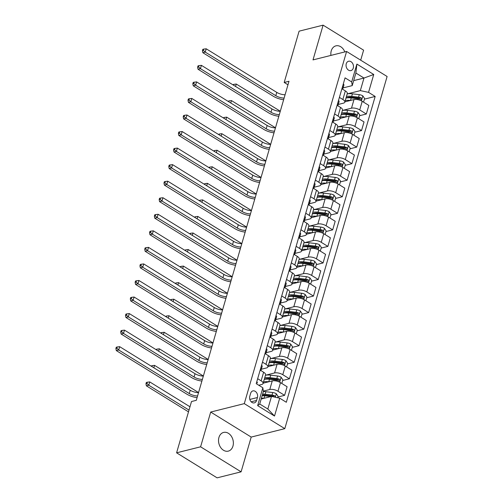 <?xml version="1.0" encoding="UTF-8"?>
<svg xmlns="http://www.w3.org/2000/svg" width="503" height="503" viewBox="0 0 503 503"><rect width="100%" height="100%" fill="white"/><g stroke="black" fill="none" stroke-linecap="round" stroke-linejoin="round"><path stroke-width="0.75" d="M344.819 51.922A9.639 7.262 75.9 0 0 335.91 45.855A9.639 7.262 75.9 0 0 331.251 50.872A9.639 7.262 75.9 0 0 330.924 55.405M218.937 437.453A9.639 7.262 75.9 0 0 220.654 447.481A9.639 7.262 75.9 0 0 228.293 451.128A9.639 7.262 75.9 0 0 232.952 446.104A9.639 7.262 75.9 0 0 231.242 436.076A9.639 7.262 75.9 0 0 223.602 432.429A9.639 7.262 75.9 0 0 218.937 437.453M346.259 63.755A4.816 3.634 75.9 0 0 347.12 68.773A4.816 3.634 75.9 0 0 350.937 70.596A4.816 3.634 75.9 0 0 353.269 68.087A4.816 3.634 75.9 0 0 352.414 63.07A4.816 3.634 75.9 0 0 348.592 61.247A4.816 3.634 75.9 0 0 346.259 63.755M360.695 60.184L363.606 50.174L323.102 25.15L299.103 31.167L284.195 82.473L287.968 84.8M284.799 428.65L387.109 76.494L346.598 51.476L244.288 403.632L284.799 428.65L251.198 437.076L210.694 412.058L200.596 446.809L241.1 471.833L251.198 437.076M241.1 471.833L217.107 477.85L176.597 452.826L200.596 446.809M176.597 452.826L191.505 401.526L196.302 400.325L288.999 81.266L284.195 82.473M256.58 400.445L257.423 397.533A4.672 3.521 75.9 0 0 256.599 392.673A4.672 3.521 75.9 0 0 252.896 390.906A4.672 3.521 75.9 0 0 250.639 393.34L249.79 396.251A4.672 3.521 75.9 0 0 250.62 401.111A4.672 3.521 75.9 0 0 254.323 402.878A4.672 3.521 75.9 0 0 256.58 400.445L251.186 401.796M279.706 398.181L274.512 416.05L257.655 405.638L262.843 387.763L263.383 391.435L259.73 404.01L267.835 409.014L271.488 396.439L279.706 398.181L286.326 402.268L375.175 96.45L364.424 99.148M353.684 80.625L363.99 78.04L355.885 73.036L352.232 85.617L351.691 81.945L345.071 77.858L256.222 383.676L262.843 387.763M351.691 81.945L356.885 64.076L373.748 74.488L368.554 92.363L375.175 96.45M323.102 25.15L313.004 59.901L346.598 51.476M210.694 412.058L244.288 403.632M352.232 85.617L343.065 87.912M339.399 97.375L342.857 99.506A6.023 2.427 16.2 0 1 344.8 102.153A6.023 2.427 16.2 0 1 343.392 103.172L338.255 104.461M334.596 113.923L338.047 116.055A6.023 2.427 16.2 0 1 339.99 118.702A6.023 2.427 16.2 0 1 338.588 119.72L333.451 121.009M329.786 130.472L333.238 132.603A6.023 2.427 16.2 0 1 335.187 135.244A6.023 2.427 16.2 0 1 333.778 136.269L328.641 137.558M324.976 147.021L328.434 149.152A6.023 2.427 16.2 0 1 330.377 151.793A6.023 2.427 16.2 0 1 328.968 152.818L323.831 154.107M320.172 163.569L323.624 165.701A6.023 2.427 16.2 0 1 325.567 168.342A6.023 2.427 16.2 0 1 324.165 169.366L319.028 170.655M315.362 180.118L318.814 182.249A6.023 2.427 16.2 0 1 320.763 184.89A6.023 2.427 16.2 0 1 319.355 185.915L314.218 187.204M310.552 196.667L314.01 198.798A6.023 2.427 16.2 0 1 315.953 201.439A6.023 2.427 16.2 0 1 314.545 202.464L309.408 203.753M305.749 213.215L309.2 215.347A6.023 2.427 16.2 0 1 311.143 217.988A6.023 2.427 16.2 0 1 309.741 219.012L304.604 220.301M300.939 229.764L304.39 231.896A6.023 2.427 16.2 0 1 306.34 234.536A6.023 2.427 16.2 0 1 304.931 235.561L299.794 236.85M296.129 246.313L299.587 248.444A6.023 2.427 16.2 0 1 301.53 251.085A6.023 2.427 16.2 0 1 300.121 252.11L294.984 253.399M291.325 262.862L294.777 264.993A6.023 2.427 16.2 0 1 296.72 267.634A6.023 2.427 16.2 0 1 295.318 268.659L290.181 269.948M286.515 279.41L289.967 281.542A6.023 2.427 16.2 0 1 291.916 284.182A6.023 2.427 16.2 0 1 290.508 285.207L285.371 286.496M281.705 295.959L285.163 298.09A6.023 2.427 16.2 0 1 287.106 300.731A6.023 2.427 16.2 0 1 285.698 301.756L280.561 303.045M276.901 312.508L280.353 314.639A6.023 2.427 16.2 0 1 282.296 317.28A6.023 2.427 16.2 0 1 280.894 318.305L275.757 319.594M272.092 329.056L275.543 331.188A6.023 2.427 16.2 0 1 277.493 333.829A6.023 2.427 16.2 0 1 276.084 334.853L270.947 336.142M267.282 345.605L270.74 347.736A6.023 2.427 16.2 0 1 272.683 350.377A6.023 2.427 16.2 0 1 271.274 351.402L266.137 352.691M262.478 362.154L265.93 364.285A6.023 2.427 16.2 0 1 267.873 366.926A6.023 2.427 16.2 0 1 266.471 367.951L261.334 369.24M257.668 378.702L261.12 380.834A6.023 2.427 16.2 0 1 263.069 383.475A6.023 2.427 16.2 0 1 261.661 384.499L258.743 385.235M261.183 399.024L271.488 396.439M263.339 391.114L269.765 389.504A6.023 2.427 16.2 0 1 277.983 391.246L284.604 395.339L277.882 397.024M263.151 383.185L272.261 380.903A6.023 2.427 16.2 0 1 280.479 382.645L287.106 386.732L284.604 395.339M265.458 375.244L274.569 372.956A6.023 2.427 16.2 0 1 282.787 374.697L289.414 378.79L282.692 380.475M267.961 366.637L277.071 364.354A6.023 2.427 16.2 0 1 285.289 366.096L291.91 370.183L289.414 378.79M270.268 358.696L279.379 356.407A6.023 2.427 16.2 0 1 287.597 358.149L294.217 362.242L287.502 363.927M272.764 350.088L281.875 347.806A6.023 2.427 16.2 0 1 290.099 349.547L296.72 353.634L294.217 362.242M275.072 342.147L284.189 339.858A6.023 2.427 16.2 0 1 292.406 341.6L299.027 345.693L292.306 347.378M277.574 333.539L286.685 331.257A6.023 2.427 16.2 0 1 294.903 332.999L301.53 337.085L299.027 345.693M279.882 325.598L288.992 323.31A6.023 2.427 16.2 0 1 297.21 325.051L303.837 329.144L297.116 330.829M282.384 316.991L291.495 314.708A6.023 2.427 16.2 0 1 299.713 316.45L306.333 320.537L303.837 329.144M284.692 309.049L293.802 306.761A6.023 2.427 16.2 0 1 302.02 308.502L308.641 312.596L301.926 314.281M287.188 300.442L296.298 298.16A6.023 2.427 16.2 0 1 304.522 299.901L311.143 303.988L308.641 312.596M289.495 292.501L298.612 290.212A6.023 2.427 16.2 0 1 306.83 291.954L313.451 296.047L306.729 297.732M291.998 283.893L301.108 281.611A6.023 2.427 16.2 0 1 309.326 283.352L315.953 287.439L313.451 296.047M294.305 275.952L303.416 273.663A6.023 2.427 16.2 0 1 311.634 275.405L318.261 279.498L311.539 281.183M296.808 267.344L305.918 265.062A6.023 2.427 16.2 0 1 314.136 266.804L320.757 270.891L318.261 279.498M299.115 259.403L308.226 257.115A6.023 2.427 16.2 0 1 316.444 258.856L323.064 262.95L316.349 264.635M301.611 250.796L310.722 248.513A6.023 2.427 16.2 0 1 318.946 250.255L325.567 254.342L323.064 262.95M303.919 242.855L313.036 240.566A6.023 2.427 16.2 0 1 321.254 242.308L327.874 246.401L321.153 248.086M306.421 234.247L315.532 231.965A6.023 2.427 16.2 0 1 323.75 233.706L330.377 237.793L327.874 246.401M308.729 226.306L317.839 224.017A6.023 2.427 16.2 0 1 326.057 225.759L332.684 229.852L325.963 231.537M311.231 217.698L320.342 215.416A6.023 2.427 16.2 0 1 328.56 217.158L335.18 221.245L332.684 229.852M313.539 209.757L322.649 207.469A6.023 2.427 16.2 0 1 330.867 209.21L337.488 213.303L330.773 214.988M316.035 201.15L325.145 198.867A6.023 2.427 16.2 0 1 333.37 200.609L339.99 204.696L337.488 213.303M318.342 193.209L327.453 190.92A6.023 2.427 16.2 0 1 335.677 192.662L342.298 196.755L335.576 198.44M320.845 184.601L329.955 182.319A6.023 2.427 16.2 0 1 338.173 184.06L344.8 188.147L342.298 196.755M323.152 176.66L332.263 174.371A6.023 2.427 16.2 0 1 340.481 176.113L347.108 180.206L340.386 181.891M325.655 168.052L334.765 165.77A6.023 2.427 16.2 0 1 342.983 167.512L349.604 171.598L347.108 180.206M327.962 160.111L337.073 157.823A6.023 2.427 16.2 0 1 345.291 159.564L351.911 163.657L345.196 165.342M330.458 151.504L339.569 149.221A6.023 2.427 16.2 0 1 347.793 150.963L354.414 155.05L351.911 163.657M332.766 143.562L341.877 141.274A6.023 2.427 16.2 0 1 350.101 143.015L356.721 147.109L350 148.794M335.268 134.955L344.379 132.673A6.023 2.427 16.2 0 1 352.597 134.414L359.224 138.501L356.721 147.109M337.576 127.014L346.686 124.725A6.023 2.427 16.2 0 1 354.904 126.467L361.531 130.56L354.81 132.245M340.078 118.406L349.189 116.124A6.023 2.427 16.2 0 1 357.407 117.865L364.027 121.952L361.531 130.56M342.386 110.465L351.496 108.176A6.023 2.427 16.2 0 1 359.714 109.918L366.335 114.011L359.62 115.696M344.882 101.858L353.993 99.575A6.023 2.427 16.2 0 1 362.217 101.317L368.837 105.404L366.335 114.011M347.189 93.916L360.337 90.622L363.99 78.04L373.748 74.488M260.17 370.095L263.622 372.226A6.023 2.427 16.2 0 1 265.565 374.873L263.069 383.475M264.974 353.546L268.432 355.678A6.023 2.427 16.2 0 1 270.375 358.325L267.873 366.926M269.784 336.997L273.236 339.129A6.023 2.427 16.2 0 1 275.185 341.776L272.683 350.377M274.594 320.449L278.046 322.58A6.023 2.427 16.2 0 1 279.989 325.227L277.493 333.829M279.398 303.9L282.856 306.031A6.023 2.427 16.2 0 1 284.799 308.679L282.296 317.28M284.208 287.351L287.659 289.483A6.023 2.427 16.2 0 1 289.609 292.13L287.106 300.731M289.018 270.803L292.469 272.934A6.023 2.427 16.2 0 1 294.412 275.581L291.916 284.182M293.821 254.254L297.279 256.385A6.023 2.427 16.2 0 1 299.222 259.032L296.72 267.634M298.631 237.705L302.083 239.837A6.023 2.427 16.2 0 1 304.032 242.484L301.53 251.085M303.441 221.157L306.893 223.288A6.023 2.427 16.2 0 1 308.836 225.935L306.34 234.536M308.245 204.608L311.703 206.739A6.023 2.427 16.2 0 1 313.646 209.386L311.143 217.988M313.055 188.059L316.506 190.191A6.023 2.427 16.2 0 1 318.456 192.838L315.953 201.439M317.858 171.51L321.316 173.642A6.023 2.427 16.2 0 1 323.259 176.289L320.763 184.89M322.668 154.962L326.126 157.093A6.023 2.427 16.2 0 1 328.069 159.74L325.567 168.342M327.478 138.413L330.93 140.544A6.023 2.427 16.2 0 1 332.879 143.192L330.377 151.793M332.282 121.864L335.74 123.996A6.023 2.427 16.2 0 1 337.683 126.643L335.187 135.244M337.092 105.316L340.55 107.447A6.023 2.427 16.2 0 1 342.493 110.094L339.99 118.702M368.554 92.363L360.337 90.622M341.902 88.767L345.354 90.898A6.023 2.427 16.2 0 1 347.303 93.545L344.8 102.153M259.73 404.01L257.655 405.638M267.835 409.014L274.512 416.05M356.885 64.076L355.885 73.036M256.775 381.771A3.993 1.603 16.2 0 1 257.354 382.99A3.993 1.603 16.2 0 1 257.341 383.028L257.354 382.99M197.572 395.949A7.532 3.031 16.2 0 1 189.266 393.566L118.708 349.981L116.306 350.585L186.864 394.17A11.292 4.546 -163.8 0 0 197.088 397.609L197.019 397.596M198.534 392.642A7.532 3.031 16.2 0 1 190.228 390.259L119.67 346.674L118.708 349.981L116.853 348.29L117.237 346.969L116.275 347.208L115.891 348.529L116.853 348.29M115.891 348.529L116.306 350.585M119.67 346.674L117.237 346.969M277.675 397.747L278.071 396.395L276.26 393.717A3.993 1.603 -163.8 0 0 272.745 392.541L265.886 391.711A11.519 4.634 -163.8 0 0 263.352 391.56M263.943 398.332A11.519 4.634 -163.8 0 0 261.428 398.175M275.003 397.181L275.084 396.257L274.594 395.754A3.993 1.603 -163.8 0 0 272.016 395.056L265.156 394.226A11.519 4.634 -163.8 0 0 262.616 394.075M262.327 395.069A9.563 3.848 16.2 0 1 265.659 395.138L272.519 395.962A2.031 0.817 16.2 0 1 273.211 396.1L274.594 395.754M262.157 395.66A11.519 4.634 16.2 0 1 264.697 395.817L270.947 396.571M189.977 406.776L149.737 381.922L148.775 385.229L146.373 385.832L188.499 411.856M189.015 410.09L148.775 385.229L146.92 383.538L147.304 382.211L146.342 382.456L145.958 383.776L146.92 383.538M145.958 383.776L146.373 385.832M149.737 381.922L147.304 382.211M261.585 365.222A3.993 1.603 16.2 0 1 262.164 366.442A3.993 1.603 16.2 0 1 262.151 366.48L261.441 368.925M260.982 370.227L261.422 368.995A3.993 1.603 -163.8 0 0 261.428 368.957A3.993 1.603 -163.8 0 0 260.9 367.781L260.837 367.794M260.435 369.365A3.993 1.603 16.2 0 1 260.969 370.548A3.993 1.603 16.2 0 1 260.956 370.585L260.969 370.548M202.382 379.4A7.532 3.031 16.2 0 1 194.07 377.017L123.512 333.432L121.116 334.036L191.674 377.621A11.292 4.546 -163.8 0 0 201.898 381.06M203.344 376.093A7.532 3.031 16.2 0 1 195.032 373.71L124.474 330.125L123.512 333.432L121.657 331.741L122.047 330.421L121.085 330.66L120.701 331.98L121.657 331.741M120.701 331.98L121.116 334.036M124.474 330.125L122.047 330.421M266.389 348.673A3.993 1.603 16.2 0 1 266.967 349.893A3.993 1.603 16.2 0 1 266.955 349.931L266.244 352.377M265.791 353.678L266.225 352.446A3.993 1.603 -163.8 0 0 266.238 352.408A3.993 1.603 -163.8 0 0 265.703 351.232L265.641 351.245M265.244 352.817A3.993 1.603 16.2 0 1 265.779 353.999A3.993 1.603 16.2 0 1 265.766 354.037L265.779 353.999M207.186 362.852A7.532 3.031 16.2 0 1 198.88 360.469L128.322 316.884L125.92 317.487L196.478 361.072A11.292 4.546 -163.8 0 0 206.708 364.512M208.148 359.544A7.532 3.031 16.2 0 1 199.842 357.161L129.284 313.576L128.322 316.884L126.467 315.192L126.85 313.872L125.895 314.111L125.505 315.431L126.467 315.192M125.505 315.431L125.92 317.487M129.284 313.576L126.85 313.872M271.199 332.125A3.993 1.603 16.2 0 1 271.777 333.344A3.993 1.603 16.2 0 1 271.765 333.382L271.054 335.828M270.601 337.129L271.035 335.897A3.993 1.603 -163.8 0 0 271.048 335.859A3.993 1.603 -163.8 0 0 270.513 334.684L270.451 334.696M270.054 336.268A3.993 1.603 16.2 0 1 270.583 337.45A3.993 1.603 16.2 0 1 270.576 337.488L270.583 337.45M211.996 346.303A7.532 3.031 16.2 0 1 203.69 343.92L133.132 300.335L130.73 300.939L201.288 344.524A11.292 4.546 -163.8 0 0 211.511 347.963M212.958 342.996A7.532 3.031 16.2 0 1 204.652 340.613L134.094 297.028L133.132 300.335L131.277 298.644L131.66 297.323L130.698 297.562L130.315 298.883L131.277 298.644M130.315 298.883L130.73 300.939M134.094 297.028L131.66 297.323M281.825 383.468L282.875 379.847L281.07 377.168A3.993 1.603 -163.8 0 0 277.549 375.993L270.696 375.163A11.519 4.634 -163.8 0 0 265.446 375.288M264.251 379.394A11.519 4.634 16.2 0 1 269.501 379.268L268.772 381.777A11.519 4.634 -163.8 0 0 263.522 381.909M269.501 379.268L276.361 380.098A3.993 1.603 16.2 0 1 278.939 380.796C280.096 380.746 280.246 380.218 279.398 379.205A3.993 1.603 -163.8 0 0 276.82 378.507L269.966 377.678A11.519 4.634 -163.8 0 0 264.716 377.803M264.54 379.331A9.563 3.848 16.2 0 1 270.469 378.589L277.329 379.413A2.031 0.817 16.2 0 1 278.021 379.551L279.398 379.205M278.939 380.796L279.473 380.859M198.559 392.56L154.54 365.373L153.843 367.781M151.849 366.555L152.107 365.662L151.095 366.09M154.54 365.373L152.107 365.662M286.628 366.92L287.685 363.298L285.88 360.62A3.993 1.603 -163.8 0 0 282.359 359.444L275.499 358.614A11.519 4.634 -163.8 0 0 270.256 358.74M269.061 362.845A11.519 4.634 16.2 0 1 274.311 362.72L273.582 365.228A11.519 4.634 -163.8 0 0 268.332 365.36M274.311 362.72L281.164 363.55A3.993 1.603 16.2 0 1 283.749 364.247C284.899 364.197 285.056 363.669 284.208 362.657A3.993 1.603 -163.8 0 0 281.63 361.959L274.77 361.129A11.519 4.634 -163.8 0 0 269.52 361.255M269.35 362.782A9.563 3.848 16.2 0 1 275.279 362.041L282.133 362.864A2.031 0.817 16.2 0 1 282.824 363.003L284.208 362.657M283.749 364.247L284.283 364.31M203.363 376.011L159.35 348.824L158.646 351.232M156.659 350.006L156.917 349.113L155.905 349.541M159.35 348.824L156.917 349.113M291.438 350.371L292.495 346.749L290.684 344.071A3.993 1.603 -163.8 0 0 287.169 342.895L280.309 342.065A11.519 4.634 -163.8 0 0 275.059 342.191M273.871 346.297A11.519 4.634 16.2 0 1 279.121 346.171L278.392 348.68A11.519 4.634 -163.8 0 0 273.135 348.812M279.121 346.171L285.974 347.001A3.993 1.603 16.2 0 1 288.552 347.699C289.709 347.655 289.86 347.12 289.018 346.108A3.993 1.603 -163.8 0 0 286.433 345.41L279.58 344.58A11.519 4.634 -163.8 0 0 274.33 344.706M274.154 346.234A9.563 3.848 16.2 0 1 280.083 345.492L286.943 346.315A2.031 0.817 16.2 0 1 287.634 346.454L289.018 346.108M288.552 347.699L289.087 347.762M208.173 359.463L164.16 332.276L163.456 334.684M161.469 333.458L161.727 332.565L160.715 332.992M164.16 332.276L161.727 332.565M276.009 315.576A3.993 1.603 16.2 0 1 276.587 316.796A3.993 1.603 16.2 0 1 276.575 316.833L275.864 319.279M275.405 320.581L275.845 319.348A3.993 1.603 -163.8 0 0 275.851 319.311A3.993 1.603 -163.8 0 0 275.323 318.135L275.26 318.148M274.858 319.719A3.993 1.603 16.2 0 1 275.393 320.901A3.993 1.603 16.2 0 1 275.38 320.939L275.393 320.901M216.806 329.754A7.532 3.031 16.2 0 1 208.494 327.371L137.935 283.786L135.54 284.39L206.098 327.975A11.292 4.546 -163.8 0 0 216.321 331.414M217.768 326.447A7.532 3.031 16.2 0 1 209.455 324.064L138.897 280.479L137.935 283.786L136.08 282.095L136.47 280.775L135.508 281.014L135.125 282.334L136.08 282.095M135.125 282.334L135.54 284.39M138.897 280.479L136.47 280.775M296.248 333.822L297.298 330.201L295.494 327.522A3.993 1.603 -163.8 0 0 291.973 326.346L285.119 325.516A11.519 4.634 -163.8 0 0 279.869 325.642M278.675 329.748A11.519 4.634 16.2 0 1 283.925 329.622L283.195 332.131A11.519 4.634 -163.8 0 0 277.945 332.263M283.925 329.622L290.784 330.452A3.993 1.603 16.2 0 1 293.362 331.15C294.519 331.106 294.67 330.572 293.821 329.559A3.993 1.603 -163.8 0 0 291.243 328.861L284.39 328.031A11.519 4.634 -163.8 0 0 279.14 328.157M278.964 329.685A9.563 3.848 16.2 0 1 284.893 328.943L291.753 329.767A2.031 0.817 16.2 0 1 292.444 329.905L293.821 329.559M293.362 331.15L293.897 331.213M212.983 342.914L168.964 315.727L168.266 318.135M166.273 316.909L166.531 316.016L165.518 316.444M168.964 315.727L166.531 316.016M280.812 299.027A3.993 1.603 16.2 0 1 281.391 300.247A3.993 1.603 16.2 0 1 281.378 300.285L280.668 302.731M280.215 304.032L280.649 302.8A3.993 1.603 -163.8 0 0 280.661 302.762A3.993 1.603 -163.8 0 0 280.127 301.586L280.064 301.599M279.668 303.171A3.993 1.603 16.2 0 1 280.202 304.353A3.993 1.603 16.2 0 1 280.19 304.39L280.202 304.353M221.609 313.206A7.532 3.031 16.2 0 1 213.303 310.823L142.745 267.238L140.343 267.841L210.902 311.426A11.292 4.546 -163.8 0 0 221.131 314.865L221.062 314.853M222.571 309.898A7.532 3.031 16.2 0 1 214.265 307.515L143.707 263.93L142.745 267.238L140.89 265.546L141.274 264.226L140.318 264.465L139.928 265.785L140.89 265.546M139.928 265.785L140.343 267.841M143.707 263.93L141.274 264.226M301.052 317.274L302.108 313.652L300.304 310.973A3.993 1.603 -163.8 0 0 296.783 309.798L289.923 308.968A11.519 4.634 -163.8 0 0 284.679 309.094M287.98 315.588A11.519 4.634 -163.8 0 0 282.755 315.714M283.485 313.199A11.519 4.634 16.2 0 1 288.735 313.073L295.588 313.903A3.993 1.603 16.2 0 1 298.172 314.601C299.323 314.557 299.48 314.023 298.631 313.011A3.993 1.603 -163.8 0 0 296.053 312.313L289.194 311.483A11.519 4.634 -163.8 0 0 283.944 311.609M283.774 313.136A9.563 3.848 16.2 0 1 289.703 312.394L296.556 313.218A2.031 0.817 16.2 0 1 297.248 313.356L298.631 313.011M298.172 314.601L298.707 314.664M217.786 326.365L173.774 299.178L173.07 301.586M171.083 300.36L171.341 299.474L170.328 299.895M173.774 299.178L171.341 299.474M285.622 282.479A3.993 1.603 16.2 0 1 286.201 283.698A3.993 1.603 16.2 0 1 286.188 283.736L285.478 286.182M285.025 287.483L285.459 286.251A3.993 1.603 -163.8 0 0 285.471 286.213A3.993 1.603 -163.8 0 0 284.937 285.038L284.874 285.05M284.478 286.622A3.993 1.603 16.2 0 1 285.006 287.804A3.993 1.603 16.2 0 1 285 287.842L285.006 287.804M226.419 296.657A7.532 3.031 16.2 0 1 218.113 294.274L147.555 250.689L145.153 251.293L215.712 294.877A11.292 4.546 -163.8 0 0 225.935 298.317M227.381 293.35A7.532 3.031 16.2 0 1 219.075 290.967L148.517 247.382L147.555 250.689L145.7 248.998L146.084 247.677L145.122 247.916L144.738 249.237L145.7 248.998M144.738 249.237L145.153 251.293M148.517 247.382L146.084 247.677M305.862 300.725L306.918 297.103L305.107 294.425A3.993 1.603 -163.8 0 0 301.593 293.249L294.733 292.419A11.519 4.634 -163.8 0 0 289.483 292.545M292.79 299.04A11.519 4.634 -163.8 0 0 287.559 299.166M288.294 296.651A11.519 4.634 16.2 0 1 293.538 296.525L300.398 297.355A3.993 1.603 16.2 0 1 302.976 298.053C304.133 298.009 304.284 297.474 303.441 296.462A3.993 1.603 -163.8 0 0 300.857 295.764L294.004 294.934A11.519 4.634 -163.8 0 0 288.753 295.06M288.577 296.588A9.563 3.848 16.2 0 1 294.507 295.846L301.366 296.669A2.031 0.817 16.2 0 1 302.058 296.808L303.441 296.462M302.976 298.053L303.51 298.116M222.596 309.817L178.584 282.629L177.88 285.038M175.893 283.811L176.151 282.925L175.138 283.346M178.584 282.629L176.151 282.925M290.432 265.93A3.993 1.603 16.2 0 1 291.011 267.15A3.993 1.603 16.2 0 1 290.998 267.187L290.288 269.633M289.829 270.935L290.269 269.702A3.993 1.603 -163.8 0 0 290.275 269.671A3.993 1.603 -163.8 0 0 289.747 268.489L289.684 268.501M289.282 270.073A3.993 1.603 16.2 0 1 289.816 271.255A3.993 1.603 16.2 0 1 289.803 271.293L289.816 271.255M231.229 280.108A7.532 3.031 16.2 0 1 222.917 277.725L152.359 234.14L149.963 234.744L220.521 278.329A11.292 4.546 -163.8 0 0 230.745 281.768M232.191 276.801A7.532 3.031 16.2 0 1 223.879 274.418L153.321 230.833L152.359 234.14L150.504 232.449L150.894 231.129L149.932 231.367L149.548 232.694L150.504 232.449M149.548 232.694L149.963 234.744M153.321 230.833L150.894 231.129M310.672 284.176L311.722 280.555L309.917 277.876A3.993 1.603 -163.8 0 0 306.396 276.7L299.543 275.87A11.519 4.634 -163.8 0 0 294.293 275.996M297.6 282.491A11.519 4.634 -163.8 0 0 292.369 282.617M293.098 280.102A11.519 4.634 16.2 0 1 298.348 279.976L305.208 280.806A3.993 1.603 16.2 0 1 307.786 281.504C308.943 281.46 309.094 280.925 308.245 279.913A3.993 1.603 -163.8 0 0 305.667 279.215L298.813 278.385A11.519 4.634 -163.8 0 0 293.563 278.511M293.387 280.039A9.563 3.848 16.2 0 1 299.316 279.297L306.176 280.121A2.031 0.817 16.2 0 1 306.868 280.259L308.245 279.913M307.786 281.504L308.32 281.567M227.406 293.268L183.388 266.081L182.69 268.489M180.696 267.263L180.954 266.376L179.942 266.797M183.388 266.081L180.954 266.376M295.236 249.381A3.993 1.603 16.2 0 1 295.814 250.601A3.993 1.603 16.2 0 1 295.802 250.639L295.091 253.084M294.639 254.386L295.072 253.154A3.993 1.603 -163.8 0 0 295.085 253.122A3.993 1.603 -163.8 0 0 294.551 251.94L294.488 251.953M294.092 253.525A3.993 1.603 16.2 0 1 294.626 254.707A3.993 1.603 16.2 0 1 294.613 254.744L294.626 254.707M236.033 263.559A7.532 3.031 16.2 0 1 227.727 261.176L157.169 217.592L154.767 218.195L225.325 261.78A11.292 4.546 -163.8 0 0 235.555 265.219M236.995 260.252A7.532 3.031 16.2 0 1 228.689 257.869L158.131 214.284L157.169 217.592L155.314 215.9L155.697 214.58L154.742 214.819L154.352 216.145L155.314 215.9M154.352 216.145L154.767 218.195M158.131 214.284L155.697 214.58M315.475 267.627L316.532 264.006L314.727 261.327A3.993 1.603 -163.8 0 0 311.206 260.152L304.346 259.322A11.519 4.634 -163.8 0 0 299.103 259.447M302.404 265.942A11.519 4.634 -163.8 0 0 297.179 266.068M297.908 263.553A11.519 4.634 16.2 0 1 303.158 263.427L310.011 264.257A3.993 1.603 16.2 0 1 312.596 264.955C313.746 264.911 313.903 264.377 313.055 263.365A3.993 1.603 -163.8 0 0 310.477 262.667L303.617 261.837A11.519 4.634 -163.8 0 0 298.367 261.962M298.197 263.49A9.563 3.848 16.2 0 1 304.126 262.748L310.98 263.572A2.031 0.817 16.2 0 1 311.671 263.717L313.055 263.365M312.596 264.955L313.13 265.018M232.21 276.719L188.197 249.532L187.493 251.94M185.506 250.714L185.764 249.828L184.752 250.249M188.197 249.532L185.764 249.828M300.046 232.832A3.993 1.603 16.2 0 1 300.624 234.052A3.993 1.603 16.2 0 1 300.612 234.09L299.901 236.536M299.448 237.837L299.882 236.605A3.993 1.603 -163.8 0 0 299.895 236.573A3.993 1.603 -163.8 0 0 299.36 235.391L299.298 235.404M298.901 236.976A3.993 1.603 16.2 0 1 299.43 238.158A3.993 1.603 16.2 0 1 299.423 238.196L299.43 238.158M240.843 247.017A7.532 3.031 16.2 0 1 232.537 244.628L161.979 201.043L159.577 201.646L230.135 245.231A11.292 4.546 -163.8 0 0 240.359 248.671M241.805 243.704A7.532 3.031 16.2 0 1 233.499 241.321L162.941 197.736L161.979 201.043L160.124 199.351L160.507 198.031L159.545 198.27L159.162 199.597L160.124 199.351M159.162 199.597L159.577 201.646M162.941 197.736L160.507 198.031M320.285 251.079L321.342 247.457L319.531 244.779A3.993 1.603 -163.8 0 0 316.016 243.603L309.156 242.773A11.519 4.634 -163.8 0 0 303.906 242.899M307.214 249.394A11.519 4.634 -163.8 0 0 301.982 249.519M302.718 247.004A11.519 4.634 16.2 0 1 307.962 246.879L314.821 247.709A3.993 1.603 16.2 0 1 317.399 248.407C318.556 248.363 318.707 247.828 317.865 246.816A3.993 1.603 -163.8 0 0 315.28 246.118L308.427 245.288A11.519 4.634 -163.8 0 0 303.177 245.414M303.001 246.942A9.563 3.848 16.2 0 1 308.93 246.2L315.79 247.023A2.031 0.817 16.2 0 1 316.481 247.168L317.865 246.816M317.399 248.407L317.934 248.469M237.02 260.17L193.007 232.983L192.303 235.391M190.316 234.165L190.574 233.279L189.562 233.7M193.007 232.983L190.574 233.279M304.856 216.284A3.993 1.603 16.2 0 1 305.434 217.503A3.993 1.603 16.2 0 1 305.422 217.541L304.711 219.987M304.252 221.289L304.692 220.056A3.993 1.603 -163.8 0 0 304.699 220.025A3.993 1.603 -163.8 0 0 304.17 218.843L304.108 218.855M303.705 220.427A3.993 1.603 16.2 0 1 304.24 221.609A3.993 1.603 16.2 0 1 304.227 221.647L304.24 221.609M245.653 230.468A7.532 3.031 16.2 0 1 237.341 228.079L166.782 184.494L164.387 185.098L234.945 228.683A11.292 4.546 -163.8 0 0 245.168 232.122M246.615 227.155A7.532 3.031 16.2 0 1 238.303 224.772L167.744 181.187L166.782 184.494L164.927 182.803L165.317 181.482L164.355 181.721L163.972 183.048L164.927 182.803M163.972 183.048L164.387 185.098M167.744 181.187L165.317 181.482M325.095 234.53L326.145 230.908L324.341 228.23A3.993 1.603 -163.8 0 0 320.82 227.054L313.966 226.224A11.519 4.634 -163.8 0 0 308.716 226.35M312.023 232.845A11.519 4.634 -163.8 0 0 306.792 232.971M307.522 230.456A11.519 4.634 16.2 0 1 312.772 230.33L319.631 231.16A3.993 1.603 16.2 0 1 322.209 231.858C323.366 231.814 323.517 231.279 322.668 230.267A3.993 1.603 -163.8 0 0 320.09 229.569L313.237 228.739A11.519 4.634 -163.8 0 0 307.987 228.865M307.811 230.393A9.563 3.848 16.2 0 1 313.74 229.651L320.6 230.475A2.031 0.817 16.2 0 1 321.291 230.619L322.668 230.267M322.209 231.858L322.744 231.921M241.83 243.622L197.811 216.435L197.113 218.843M195.12 217.617L195.378 216.73L194.365 217.151M197.811 216.435L195.378 216.73M309.659 199.735A3.993 1.603 16.2 0 1 310.238 200.955A3.993 1.603 16.2 0 1 310.225 200.993L309.515 203.438M309.062 204.74L309.496 203.508A3.993 1.603 -163.8 0 0 309.508 203.476A3.993 1.603 -163.8 0 0 308.974 202.294L308.911 202.307M308.515 203.878A3.993 1.603 16.2 0 1 309.049 205.061A3.993 1.603 16.2 0 1 309.037 205.098L309.049 205.061M250.456 213.92A7.532 3.031 16.2 0 1 242.15 211.53L171.592 167.945L169.19 168.549L239.749 212.134A11.292 4.546 -163.8 0 0 249.978 215.573M251.418 210.606A7.532 3.031 16.2 0 1 243.112 208.223L172.554 164.638L171.592 167.945L169.737 166.254L170.121 164.934L169.165 165.173L168.775 166.499L169.737 166.254M168.775 166.499L169.19 168.549M172.554 164.638L170.121 164.934M329.899 217.981L330.955 214.36L329.151 211.681A3.993 1.603 -163.8 0 0 325.63 210.506L318.77 209.676A11.519 4.634 -163.8 0 0 313.526 209.801M316.827 216.296A11.519 4.634 -163.8 0 0 311.602 216.422M312.332 213.907A11.519 4.634 16.2 0 1 317.582 213.781L324.435 214.611A3.993 1.603 16.2 0 1 327.019 215.309C328.17 215.265 328.327 214.731 327.478 213.718A3.993 1.603 -163.8 0 0 324.9 213.021L318.041 212.191A11.519 4.634 -163.8 0 0 312.791 212.316M312.621 213.844A9.563 3.848 16.2 0 1 318.55 213.102L325.403 213.926A2.031 0.817 16.2 0 1 326.095 214.071L327.478 213.718M327.019 215.309L327.554 215.372M246.633 227.073L202.621 199.886L201.917 202.294M199.93 201.068L200.188 200.181L199.175 200.603M202.621 199.886L200.188 200.181M314.469 183.186A3.993 1.603 16.2 0 1 315.048 184.406A3.993 1.603 16.2 0 1 315.035 184.444L314.325 186.89M313.872 188.191L314.306 186.959A3.993 1.603 -163.8 0 0 314.318 186.927A3.993 1.603 -163.8 0 0 313.784 185.745L313.721 185.758M313.325 187.33A3.993 1.603 16.2 0 1 313.853 188.512A3.993 1.603 16.2 0 1 313.847 188.55L313.853 188.512M255.266 197.371A7.532 3.031 16.2 0 1 246.96 194.982L176.402 151.397L174 152L244.559 195.585A11.292 4.546 -163.8 0 0 254.782 199.025M256.228 194.057A7.532 3.031 16.2 0 1 247.922 191.674L177.364 148.089L176.402 151.397L174.547 149.705L174.931 148.385L173.969 148.624L173.585 149.951L174.547 149.705M173.585 149.951L174 152M177.364 148.089L174.931 148.385M334.709 201.433L335.765 197.811L333.954 195.133A3.993 1.603 -163.8 0 0 330.44 193.957L323.58 193.127A11.519 4.634 -163.8 0 0 318.33 193.253M321.637 199.748A11.519 4.634 -163.8 0 0 316.406 199.873M317.142 197.358A11.519 4.634 16.2 0 1 322.385 197.233L329.245 198.063A3.993 1.603 16.2 0 1 331.823 198.76C332.98 198.716 333.131 198.182 332.288 197.17A3.993 1.603 -163.8 0 0 329.704 196.472L322.851 195.642A11.519 4.634 -163.8 0 0 317.6 195.768M317.424 197.295A9.563 3.848 16.2 0 1 323.354 196.554L330.213 197.377A2.031 0.817 16.2 0 1 330.905 197.522L332.288 197.17M331.823 198.76L332.357 198.823M251.443 210.524L207.425 183.337L206.727 185.745M204.74 184.519L204.998 183.633L203.985 184.054M207.425 183.337L204.998 183.633M319.279 166.638A3.993 1.603 16.2 0 1 319.858 167.864A3.993 1.603 16.2 0 1 319.845 167.895L319.135 170.341M318.676 171.642L319.116 170.41A3.993 1.603 -163.8 0 0 319.122 170.379A3.993 1.603 -163.8 0 0 318.594 169.197L318.531 169.209M318.129 170.781A3.993 1.603 16.2 0 1 318.663 171.963A3.993 1.603 16.2 0 1 318.651 172.001L318.663 171.963M260.076 180.822A7.532 3.031 16.2 0 1 251.764 178.433L181.206 134.848L178.81 135.452L249.369 179.037A11.292 4.546 -163.8 0 0 259.592 182.476M261.038 177.509A7.532 3.031 16.2 0 1 252.726 175.126L182.168 131.541L181.206 134.848L179.351 133.157L179.741 131.836L178.779 132.075L178.395 133.402L179.351 133.157M178.395 133.402L178.81 135.452M182.168 131.541L179.741 131.836M339.519 184.884L340.569 181.262L338.764 178.584A3.993 1.603 -163.8 0 0 335.243 177.408L328.39 176.578A11.519 4.634 -163.8 0 0 323.14 176.704M326.447 183.199A11.519 4.634 -163.8 0 0 321.216 183.325M321.945 180.81A11.519 4.634 16.2 0 1 327.195 180.684L334.055 181.514A3.993 1.603 16.2 0 1 336.633 182.212C337.79 182.168 337.941 181.633 337.092 180.621A3.993 1.603 -163.8 0 0 334.514 179.923L327.66 179.093A11.519 4.634 -163.8 0 0 322.41 179.225M322.234 180.747A9.563 3.848 16.2 0 1 328.163 180.005L335.023 180.829A2.031 0.817 16.2 0 1 335.715 180.973L337.092 180.621M336.633 182.212L337.167 182.275M256.253 193.976L212.235 166.789L211.537 169.197M209.544 167.971L209.801 167.084L208.789 167.505M212.235 166.789L209.801 167.084M324.083 150.089A3.993 1.603 16.2 0 1 324.661 151.315A3.993 1.603 16.2 0 1 324.649 151.346L323.938 153.792M323.486 155.094L323.919 153.861A3.993 1.603 -163.8 0 0 323.932 153.83A3.993 1.603 -163.8 0 0 323.398 152.648L323.335 152.661M322.939 154.232A3.993 1.603 16.2 0 1 323.473 155.414A3.993 1.603 16.2 0 1 323.46 155.452L323.473 155.414M264.88 164.274A7.532 3.031 16.2 0 1 256.574 161.884L186.016 118.299L183.614 118.903L254.172 162.488A11.292 4.546 -163.8 0 0 264.402 165.927M265.842 160.96A7.532 3.031 16.2 0 1 257.536 158.577L186.978 114.992L186.016 118.299L184.161 116.608L184.544 115.288L183.589 115.527L183.199 116.853L184.161 116.608M183.199 116.853L183.614 118.903M186.978 114.992L184.544 115.288M344.322 168.342L345.379 164.714L343.574 162.035A3.993 1.603 -163.8 0 0 340.053 160.859L333.193 160.029A11.519 4.634 -163.8 0 0 327.95 160.155M331.251 166.65A11.519 4.634 -163.8 0 0 326.026 166.776M326.755 164.261A11.519 4.634 16.2 0 1 332.005 164.135L338.859 164.965A3.993 1.603 16.2 0 1 341.443 165.663C342.593 165.619 342.75 165.085 341.902 164.072A3.993 1.603 -163.8 0 0 339.324 163.374L332.464 162.544A11.519 4.634 -163.8 0 0 327.214 162.676M327.044 164.198A9.563 3.848 16.2 0 1 332.973 163.456L339.827 164.28A2.031 0.817 16.2 0 1 340.518 164.424L341.902 164.072M341.443 165.663L341.977 165.726M261.057 177.427L217.044 150.24L216.34 152.648M214.353 151.422L214.611 150.535L213.599 150.957M217.044 150.24L214.611 150.535M328.893 133.54A3.993 1.603 16.2 0 1 329.471 134.766A3.993 1.603 16.2 0 1 329.459 134.798L328.748 137.244M328.296 138.545L328.729 137.313A3.993 1.603 -163.8 0 0 328.742 137.281A3.993 1.603 -163.8 0 0 328.208 136.099L328.145 136.112M327.749 137.684A3.993 1.603 16.2 0 1 328.277 138.866A3.993 1.603 16.2 0 1 328.264 138.903L328.277 138.866M269.69 147.725A7.532 3.031 16.2 0 1 261.384 145.336L190.826 101.751L188.424 102.354L258.982 145.939A11.292 4.546 -163.8 0 0 269.206 149.378M270.652 144.411A7.532 3.031 16.2 0 1 262.346 142.028L191.788 98.443L190.826 101.751L188.971 100.059L189.354 98.739L188.392 98.978L188.009 100.304L188.971 100.059M188.009 100.304L188.424 102.354M191.788 98.443L189.354 98.739M349.132 151.793L350.189 148.165L348.378 145.486A3.993 1.603 -163.8 0 0 344.863 144.311L338.003 143.481A11.519 4.634 -163.8 0 0 332.753 143.607M336.061 150.101A11.519 4.634 -163.8 0 0 330.829 150.227M331.565 147.712A11.519 4.634 16.2 0 1 336.809 147.586L343.668 148.416A3.993 1.603 16.2 0 1 346.246 149.114C347.403 149.07 347.554 148.536 346.712 147.524A3.993 1.603 -163.8 0 0 344.127 146.826L337.274 145.996A11.519 4.634 -163.8 0 0 332.024 146.128M331.848 147.649A9.563 3.848 16.2 0 1 337.777 146.907L344.637 147.737A2.031 0.817 16.2 0 1 345.328 147.876L346.712 147.524M346.246 149.114L346.781 149.177M265.867 160.878L221.848 133.691L221.15 136.099M219.163 134.873L219.421 133.987L218.409 134.408M221.848 133.691L219.421 133.987M333.703 116.992A3.993 1.603 16.2 0 1 334.281 118.218A3.993 1.603 16.2 0 1 334.269 118.249L333.558 120.695M333.099 122.003L333.539 120.764A3.993 1.603 -163.8 0 0 333.546 120.733A3.993 1.603 -163.8 0 0 333.017 119.551L332.955 119.563M332.552 121.135A3.993 1.603 16.2 0 1 333.087 122.317A3.993 1.603 16.2 0 1 333.074 122.355L333.087 122.317M274.5 131.176A7.532 3.031 16.2 0 1 266.188 128.787L195.629 85.202L193.234 85.806L263.792 129.39A11.292 4.546 -163.8 0 0 274.016 132.83M275.462 127.863A7.532 3.031 16.2 0 1 267.15 125.48L196.591 81.895L195.629 85.202L193.774 83.511L194.164 82.19L193.202 82.429L192.819 83.756L193.774 83.511M192.819 83.756L193.234 85.806M196.591 81.895L194.164 82.19M353.942 135.244L354.992 131.616L353.188 128.938A3.993 1.603 -163.8 0 0 349.667 127.762L342.813 126.932A11.519 4.634 -163.8 0 0 337.563 127.058M336.369 131.164A11.519 4.634 16.2 0 1 341.619 131.038L340.889 133.547A11.519 4.634 -163.8 0 0 335.639 133.679M341.619 131.038L348.478 131.868A3.993 1.603 16.2 0 1 351.056 132.566C352.213 132.522 352.364 131.987 351.515 130.975A3.993 1.603 -163.8 0 0 348.937 130.277L342.084 129.447A11.519 4.634 -163.8 0 0 336.834 129.579M336.658 131.101A9.563 3.848 16.2 0 1 342.587 130.359L349.447 131.189A2.031 0.817 16.2 0 1 350.138 131.327L351.515 130.975M351.056 132.566L351.591 132.629M270.677 144.33L226.658 117.142L225.96 119.551M223.967 118.324L224.225 117.438L223.213 117.859M226.658 117.142L224.225 117.438M338.506 100.443A3.993 1.603 16.2 0 1 339.085 101.669A3.993 1.603 16.2 0 1 339.072 101.7L338.362 104.146M337.909 105.454L338.343 104.215A3.993 1.603 -163.8 0 0 338.356 104.184A3.993 1.603 -163.8 0 0 337.821 103.002L337.758 103.014M337.362 104.586A3.993 1.603 16.2 0 1 337.897 105.768A3.993 1.603 16.2 0 1 337.884 105.806L337.897 105.768M279.303 114.627A7.532 3.031 16.2 0 1 270.998 112.238L200.439 68.653L198.037 69.257L268.596 112.842A11.292 4.546 -163.8 0 0 278.825 116.281M280.265 111.314A7.532 3.031 16.2 0 1 271.96 108.931L201.401 65.346L200.439 68.653L198.584 66.962L198.968 65.642L198.012 65.88L197.622 67.207L198.584 66.962M197.622 67.207L198.037 69.257M201.401 65.346L198.968 65.642M358.746 118.695L359.802 115.068L357.998 112.389A3.993 1.603 -163.8 0 0 354.477 111.213L347.617 110.383A11.519 4.634 -163.8 0 0 342.367 110.509M341.179 114.615A11.519 4.634 16.2 0 1 346.429 114.489L345.699 116.998A11.519 4.634 -163.8 0 0 340.449 117.13M346.429 114.489L353.282 115.319A3.993 1.603 16.2 0 1 355.866 116.017C357.017 115.973 357.174 115.439 356.325 114.426A3.993 1.603 -163.8 0 0 353.747 113.728L346.888 112.898A11.519 4.634 -163.8 0 0 341.638 113.03M341.468 114.552A9.563 3.848 16.2 0 1 347.397 113.81L354.25 114.64A2.031 0.817 16.2 0 1 354.942 114.778L356.325 114.426M355.866 116.017L356.401 116.08M275.481 127.781L231.468 100.594L230.764 103.002M228.777 101.776L229.035 100.889L228.022 101.31M231.468 100.594L229.035 100.889M343.316 83.894A3.993 1.603 16.2 0 1 343.895 85.12A3.993 1.603 16.2 0 1 343.882 85.152L343.172 87.597M342.713 88.905L343.153 87.667A3.993 1.603 -163.8 0 0 343.165 87.635A3.993 1.603 -163.8 0 0 342.631 86.453L342.568 86.466M342.172 88.044A3.993 1.603 16.2 0 1 342.7 89.22A3.993 1.603 16.2 0 1 342.688 89.257L342.7 89.22M284.113 98.079A7.532 3.031 16.2 0 1 275.807 95.689L205.249 52.105L202.847 52.708L273.406 96.293A11.292 4.546 -163.8 0 0 283.629 99.732M285.075 94.765A7.532 3.031 16.2 0 1 276.769 92.382L206.211 48.797L205.249 52.105L203.394 50.413L203.778 49.093L202.816 49.332L202.432 50.658L203.394 50.413M202.432 50.658L202.847 52.708M206.211 48.797L203.778 49.093M363.556 102.147L364.606 98.519L362.801 95.84A3.993 1.603 -163.8 0 0 359.287 94.665L352.427 93.835A11.519 4.634 -163.8 0 0 347.177 93.96M345.989 98.066A11.519 4.634 16.2 0 1 351.232 97.94L350.509 100.449A11.519 4.634 -163.8 0 0 345.253 100.581M351.232 97.94L358.092 98.77A3.993 1.603 16.2 0 1 360.67 99.468C361.827 99.424 361.978 98.89 361.135 97.884A3.993 1.603 -163.8 0 0 358.551 97.18L351.698 96.35A11.519 4.634 -163.8 0 0 346.448 96.482M346.271 98.003A9.563 3.848 16.2 0 1 352.201 97.261L359.06 98.091A2.031 0.817 16.2 0 1 359.752 98.23L361.135 97.884M360.67 99.468L361.204 99.531M280.29 111.232L236.272 84.045L235.574 86.453M233.587 85.227L233.845 84.341L232.832 84.762M236.272 84.045L233.845 84.341M272.261 380.903L269.765 389.504M277.071 364.354L274.569 372.956M281.875 347.806L279.379 356.407M286.685 331.257L284.189 339.858M291.495 314.708L288.992 323.31M296.298 298.16L293.802 306.761M301.108 281.611L298.612 290.212M305.918 265.062L303.416 273.663M310.722 248.513L308.226 257.115M315.532 231.965L313.036 240.566M320.342 215.416L317.839 224.017M325.145 198.867L322.649 207.469M329.955 182.319L327.453 190.92M334.765 165.77L332.263 174.371M339.569 149.221L337.073 157.823M344.379 132.673L341.877 141.274M349.189 116.124L346.686 124.725M353.993 99.575L351.496 108.176M280.479 382.645L277.983 391.246M263.622 372.226L261.12 380.834M268.432 355.678L265.93 364.285M285.289 366.096L282.787 374.697M273.236 339.129L270.74 347.736M290.099 349.547L287.597 358.149M278.046 322.58L275.543 331.188M294.903 332.999L292.406 341.6M282.856 306.031L280.353 314.639M299.713 316.45L297.21 325.051M287.659 289.483L285.163 298.09M304.522 299.901L302.02 308.502M292.469 272.934L289.967 281.542M309.326 283.352L306.83 291.954M297.279 256.385L294.777 264.993M314.136 266.804L311.634 275.405M302.083 239.837L299.587 248.444M318.946 250.255L316.444 258.856M306.893 223.288L304.39 231.896M323.75 233.706L321.254 242.308M311.703 206.739L309.2 215.347M328.56 217.158L326.057 225.759M316.506 190.191L314.01 198.798M333.37 200.609L330.867 209.21M321.316 173.642L318.814 182.249M338.173 184.06L335.677 192.662M326.126 157.093L323.624 165.701M342.983 167.512L340.481 176.113M330.93 140.544L328.434 149.152M347.793 150.963L345.291 159.564M335.74 123.996L333.238 132.603M352.597 134.414L350.101 143.015M340.55 107.447L338.047 116.055M357.407 117.865L354.904 126.467M345.354 90.898L342.857 99.506M362.217 101.317L359.714 109.918M249.834 399.439L257.423 397.533M189.266 393.566L190.228 390.259M275.304 397.244L276.31 393.786M265.156 394.226L265.886 391.711M263.968 398.326L264.697 395.817M272.016 395.056L272.745 392.541M194.07 377.017L195.032 373.71M198.88 360.469L199.842 357.161M203.69 343.92L204.652 340.613M279.674 382.192L281.114 377.237M269.966 377.678L270.696 375.163M276.82 378.507L277.549 375.993M276.103 380.978L276.361 380.098M284.484 365.643L285.924 360.689M274.77 361.129L275.499 358.614M281.63 361.959L282.359 359.444M280.913 364.43L281.164 363.55M289.294 349.095L290.734 344.14M279.58 344.58L280.309 342.065M286.433 345.41L287.169 342.895M285.717 347.881L285.974 347.001M208.494 327.371L209.455 324.064M294.098 332.546L295.538 327.591M284.39 328.031L285.119 325.516M291.243 328.861L291.973 326.346M290.527 331.332L290.784 330.452M213.303 310.823L214.265 307.515M298.908 315.997L300.348 311.043M289.194 311.483L289.923 308.968M288.005 315.582L288.735 313.073M296.053 312.313L296.783 309.798M295.336 314.784L295.588 313.903M218.113 294.274L219.075 290.967M303.718 299.448L305.158 294.494M294.004 294.934L294.733 292.419M292.815 299.034L293.538 296.525M300.857 295.764L301.593 293.249M300.14 298.235L300.398 297.355M222.917 277.725L223.879 274.418M308.521 282.9L309.961 277.945M298.813 278.385L299.543 275.87M297.619 282.485L298.348 279.976M305.667 279.215L306.396 276.7M304.95 281.686L305.208 280.806M227.727 261.176L228.689 257.869M313.331 266.351L314.771 261.397M303.617 261.837L304.346 259.322M302.429 265.936L303.158 263.427M310.477 262.667L311.206 260.152M309.76 265.138L310.011 264.257M232.537 244.628L233.499 241.321M318.141 249.802L319.581 244.848M308.427 245.288L309.156 242.773M307.239 249.387L307.962 246.879M315.28 246.118L316.016 243.603M314.564 248.589L314.821 247.709M237.341 228.079L238.303 224.772M322.945 233.254L324.385 228.299M313.237 228.739L313.966 226.224M312.042 232.839L312.772 230.33M320.09 229.569L320.82 227.054M319.374 232.04L319.631 231.16M242.15 211.53L243.112 208.223M327.755 216.705L329.195 211.75M318.041 212.191L318.77 209.676M316.852 216.29L317.582 213.781M324.9 213.021L325.63 210.506M324.184 215.491L324.435 214.611M246.96 194.982L247.922 191.674M332.565 200.156L334.005 195.202M322.851 195.642L323.58 193.127M321.662 199.741L322.385 197.233M329.704 196.472L330.44 193.957M328.987 198.943L329.245 198.063M251.764 178.433L252.726 175.126M337.368 183.608L338.808 178.653M327.66 179.093L328.39 176.578M326.466 183.193L327.195 180.684M334.514 179.923L335.243 177.408M333.797 182.394L334.055 181.514M256.574 161.884L257.536 158.577M342.178 167.059L343.618 162.104M332.464 162.544L333.193 160.029M331.276 166.644L332.005 164.135M339.324 163.374L340.053 160.859M338.607 165.845L338.859 164.965M261.384 145.336L262.346 142.028M346.988 150.51L348.428 145.556M337.274 145.996L338.003 143.481M336.086 150.095L336.809 147.586M344.127 146.826L344.863 144.311M343.411 149.297L343.668 148.416M266.188 128.787L267.15 125.48M351.792 133.961L353.232 129.007M342.084 129.447L342.813 126.932M348.937 130.277L349.667 127.762M348.221 132.748L348.478 131.868M270.998 112.238L271.96 108.931M356.602 117.413L358.042 112.458M346.888 112.898L347.617 110.383M353.747 113.728L354.477 111.213M353.031 116.199L353.282 115.319M275.807 95.689L276.769 92.382M361.412 100.864L362.852 95.91M351.698 96.35L352.427 93.835M358.551 97.18L359.287 94.665M357.834 99.651L358.092 98.77M261.428 368.957L262.164 366.442M266.238 352.408L266.967 349.893M271.048 335.859L271.777 333.344M275.851 319.311L276.587 316.796M280.661 302.762L281.391 300.247M285.471 286.213L286.201 283.698M290.275 269.671L291.011 267.15M295.085 253.122L295.814 250.601M299.895 236.573L300.624 234.052M304.699 220.025L305.434 217.503M309.508 203.476L310.238 200.955M314.318 186.927L315.048 184.406M319.122 170.379L319.858 167.864M323.932 153.83L324.661 151.315M328.742 137.281L329.471 134.766M333.546 120.733L334.281 118.218M338.356 104.184L339.085 101.669M343.165 87.635L343.895 85.12"/></g></svg>
